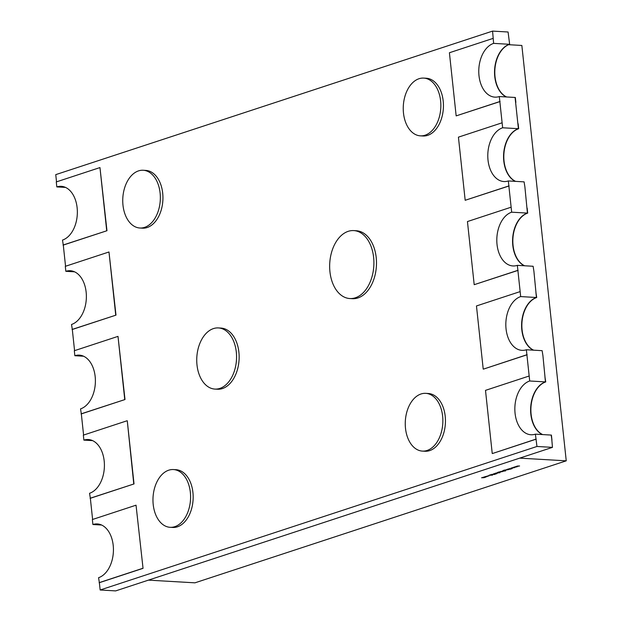 <?xml version="1.0" encoding="UTF-8"?>
<svg xmlns="http://www.w3.org/2000/svg" width="622" height="622" viewBox="0 0 622 622"><rect width="100%" height="100%" fill="white"/><g stroke="black" fill="none" stroke-linecap="round" stroke-linejoin="round"><path stroke-width="0.93" d="M515.335 97.475L515.863 102.459L515.335 97.475M506.603 96.97A27.22 17.665 93.3 0 1 495.019 76.63A27.22 17.665 93.3 0 1 509.651 44.31L509.395 44.294A27.22 17.665 93.3 0 0 494.607 69.858A27.22 17.665 93.3 0 0 506.339 96.954A27.22 17.665 93.3 0 1 494.762 76.623A27.22 17.665 93.3 0 1 509.395 44.294L493.627 43.377A27.22 17.665 -86.7 0 0 478.777 72.339A27.22 17.665 -86.7 0 0 494.887 97.141A27.22 17.665 -86.7 0 0 499.303 96.55L515.078 97.46L518.414 128.7L502.646 127.782A27.22 17.665 -86.7 0 0 487.796 156.744A27.22 17.665 -86.7 0 0 503.913 181.546A27.22 17.665 -86.7 0 0 508.329 180.948L524.097 181.865L524.89 186.864L527.433 213.097L511.665 212.188A27.22 17.665 -86.7 0 0 496.815 241.149A27.22 17.665 -86.7 0 0 512.932 265.944A27.22 17.665 -86.7 0 0 517.348 265.353L533.116 266.27L533.909 271.27L536.452 297.503L520.684 296.585A27.22 17.665 -86.7 0 0 505.834 325.547A27.22 17.665 -86.7 0 0 521.951 350.349A27.22 17.665 -86.7 0 0 526.367 349.758L542.135 350.668L542.928 355.667L545.471 381.908L529.703 380.991A27.22 17.665 -86.7 0 0 514.853 409.952A27.22 17.665 -86.7 0 0 530.97 434.755A27.22 17.665 -86.7 0 0 535.386 434.156L551.154 435.073L551.947 440.073L551.411 435.089L552.468 447.366L115.661 590.9L100.15 589.998L99.364 582.69L143.044 568.337L136.039 505.188L143.044 568.337M509.651 44.31L508.081 32.002L492.57 31.1L493.627 43.377M518.67 128.715L518.142 123.731L518.414 128.7A27.22 17.665 93.3 0 0 503.626 154.256A27.22 17.665 93.3 0 0 515.358 181.36A27.22 17.665 93.3 0 1 503.781 161.02A27.22 17.665 93.3 0 1 518.414 128.7L518.67 128.715A27.22 17.665 93.3 0 0 504.038 161.036A27.22 17.665 93.3 0 0 515.622 181.375M527.689 213.113L527.161 208.129L527.433 213.097A27.22 17.665 93.3 0 0 512.645 238.661A27.22 17.665 93.3 0 0 524.385 265.757A27.22 17.665 93.3 0 1 512.8 245.426A27.22 17.665 93.3 0 1 527.433 213.097L527.689 213.113A27.22 17.665 93.3 0 0 513.064 245.441A27.22 17.665 93.3 0 0 524.641 265.773M536.716 297.518L535.923 292.519L536.452 297.503A27.22 17.665 93.3 0 0 521.664 323.067A27.22 17.665 93.3 0 0 533.404 350.163A27.22 17.665 93.3 0 1 521.819 329.831A27.22 17.665 93.3 0 1 536.452 297.503L536.716 297.518A27.22 17.665 93.3 0 0 522.083 329.847A27.22 17.665 93.3 0 0 533.66 350.178M545.735 381.924L544.942 376.924L545.471 381.908A27.22 17.665 93.3 0 0 530.683 407.464A27.22 17.665 93.3 0 0 542.423 434.568A27.22 17.665 93.3 0 1 530.846 414.229A27.22 17.665 93.3 0 1 545.471 381.908L545.735 381.924A27.22 17.665 93.3 0 0 531.102 414.244A27.22 17.665 93.3 0 0 542.679 434.584M153.206 504.528A28.923 18.769 -86.7 0 0 170.101 527.308A28.923 18.769 -86.7 0 0 190.34 492.329A28.923 18.769 -86.7 0 0 173.445 469.556A28.923 18.769 -86.7 0 0 153.206 504.528M170.101 527.308L172.683 527.456A28.923 18.769 -86.7 0 0 192.921 492.484A28.923 18.769 -86.7 0 0 176.034 469.703L173.445 469.556M122.985 205.237A28.923 18.769 -86.7 0 0 139.872 228.01A28.923 18.769 -86.7 0 0 160.111 193.038A28.923 18.769 -86.7 0 0 143.223 170.257A28.923 18.769 -86.7 0 0 122.985 205.237M139.872 228.01L142.461 228.165A28.923 18.769 -86.7 0 0 162.7 193.185A28.923 18.769 -86.7 0 0 145.805 170.412L143.223 170.257M405.497 428.325A28.923 18.769 -86.7 0 0 422.385 451.098A28.923 18.769 -86.7 0 0 442.623 416.126A28.923 18.769 -86.7 0 0 425.736 393.345A28.923 18.769 -86.7 0 0 405.497 428.325M422.385 451.098L424.974 451.253A28.923 18.769 -86.7 0 0 445.212 416.273A28.923 18.769 -86.7 0 0 428.317 393.501L425.736 393.345M403.484 113.064A28.923 18.769 -86.7 0 0 420.371 135.845A28.923 18.769 -86.7 0 0 440.609 100.865A28.923 18.769 -86.7 0 0 423.722 78.092A28.923 18.769 -86.7 0 0 403.484 113.064M420.371 135.845L422.96 135.993A28.923 18.769 -86.7 0 0 443.198 101.021A28.923 18.769 -86.7 0 0 426.303 78.24L423.722 78.092M196.995 364.958A30.626 19.865 -86.7 0 0 214.878 389.077A30.626 19.865 -86.7 0 0 236.306 352.044A30.626 19.865 -86.7 0 0 218.423 327.926A30.626 19.865 -86.7 0 0 196.995 364.958M214.878 389.077L217.459 389.224A30.626 19.865 -86.7 0 0 238.887 352.192A30.626 19.865 -86.7 0 0 221.004 328.074L218.423 327.926M329.94 271.744A34.031 22.073 -86.7 0 0 349.813 298.537A34.031 22.073 -86.7 0 0 373.62 257.391A34.031 22.073 -86.7 0 0 353.755 230.591A34.031 22.073 -86.7 0 0 329.94 271.744M349.813 298.537L352.402 298.684A34.031 22.073 -86.7 0 0 376.209 257.539A34.031 22.073 -86.7 0 0 356.336 230.746L353.755 230.591M99.364 582.69L98.571 577.69A27.22 17.665 -86.7 0 0 113.204 545.37A27.22 17.665 -86.7 0 0 97.312 523.934A27.22 17.665 -86.7 0 0 92.896 524.525L101.627 525.03M90.089 498.269L134.025 483.932L90.346 498.284L89.552 493.285A27.22 17.665 -86.7 0 0 104.185 460.964A27.22 17.665 -86.7 0 0 88.285 439.529A27.22 17.665 -86.7 0 0 83.877 440.119L92.608 440.625M81.07 413.871L125.006 399.534L81.326 413.887L80.533 408.887A27.22 17.665 -86.7 0 0 95.166 376.559A27.22 17.665 -86.7 0 0 79.266 355.123A27.22 17.665 -86.7 0 0 74.85 355.714L83.589 356.227M72.051 329.466L115.987 315.129L72.307 329.481L71.514 324.482A27.22 17.665 -86.7 0 0 86.147 292.153A27.22 17.665 -86.7 0 0 70.247 270.718A27.22 17.665 -86.7 0 0 65.831 271.316L74.57 271.822M63.024 245.06L106.968 230.723L63.288 245.076L62.495 240.076A27.22 17.665 -86.7 0 0 77.128 207.756A27.22 17.665 -86.7 0 0 61.228 186.32A27.22 17.665 -86.7 0 0 56.812 186.911L65.543 187.416M106.968 230.723L99.963 167.575L106.712 230.708M63.288 245.076L65.551 266.247M115.987 315.129L108.982 251.98L115.731 315.113M72.307 329.481L74.57 350.652M125.006 399.534L118.001 336.378L124.75 399.518M81.326 413.887L83.589 435.058M134.025 483.932L127.277 420.799L133.769 483.916M90.346 498.284L92.608 519.456M535.386 434.156L536.957 446.472L100.15 589.998M536.18 439.155L492.5 453.508L535.915 439.148M526.367 349.758L529.703 380.991M527.161 354.758L483.473 369.11L526.896 354.742M517.348 265.353L520.684 296.585M518.134 270.352L474.197 284.689L517.877 270.337M508.329 180.948L511.665 212.188M509.115 185.947L465.178 200.284L508.858 185.931M499.303 96.55L502.646 127.782M500.096 101.549L456.159 115.886L499.839 101.534M492.57 31.1L55.755 174.634L56.524 181.849M136.039 505.188L92.359 519.541L92.896 524.525M99.108 582.674L142.788 568.321M127.02 420.783L83.34 435.136L83.877 440.119M118.001 336.378L74.321 350.73L74.85 355.714M108.982 251.98L65.302 266.333L65.831 271.316M99.963 167.575L56.283 181.927L56.812 186.911M536.957 446.472L552.468 447.366M529.174 376.007L485.494 390.359L492.235 453.5M520.155 291.601L476.468 305.954L483.216 369.095M511.128 207.204L467.449 221.556L474.197 284.689M502.109 122.798L458.43 137.151L465.178 200.284M493.091 38.393L449.411 52.746L456.159 115.886M487.345 476.475L485.09 476.576L487.034 476.561M491.916 474.322L494.622 474.485L491.963 474.306M497.141 473.365L495.058 473.319L497.133 473.272M499.497 472.456L497.608 472.401L499.233 471.888L498.199 472.386L500.345 471.942L499.489 472.409M502.755 470.784L505.6 470.877L502.211 471.328L502.755 470.784M506.844 469.447L508.734 469.556L505.445 469.905L507.762 469.797L506.844 469.447M514.581 466.897L517.131 466.795L514.021 467.285L514.697 467.596L513.477 467.262L515.381 467.161L514.581 466.897M194.95 582.83L566.245 460.832L519.712 458.134L148.417 580.132L194.95 582.83M517.045 466.088L519.595 465.979L516.485 466.477L517.162 466.78L515.941 466.453L517.846 466.352L517.045 466.088M512.116 467.713L514.666 467.604L511.556 468.102L512.233 468.405L511.012 468.071L512.917 467.969L512.116 467.713M509.224 468.661L511.805 468.809L507.754 469.143L510.273 468.801L509.224 468.661M507.513 469.221L509.402 469.33L507.513 469.221M505.15 470.597L503.268 470.543L504.893 470.03L503.727 470.271L506.005 470.084L505.15 470.551M500.935 471.383L502.825 471.492L500.935 471.383M500.01 471.686L501.9 471.795L500.01 471.686M497.297 472.58L499.948 472.736L495.897 473.039L498.214 472.93L497.297 472.58M495.407 473.599L496.768 473.754L493.837 473.964L495.571 474.151L493.596 473.77L495.407 473.599M494 473.98L493.596 473.77M492.624 475.115L489.009 475.301L491.077 474.625L492.624 475.115M488.931 475.962L486.692 476.219L488.845 475.713M483.908 476.981L485.798 477.09L483.994 477.696L481.529 477.758L483.792 477.673L482.625 477.401L484.888 477.307L483.908 476.981M483.792 477.673L483.348 477.369M484.888 477.307L484.499 477.012M508.625 44.691L521.85 45.46L566.245 460.832M510.631 468.856L510.421 469.268M504.551 470.566L505.904 470.403L504.442 470.24M503.797 471.095L502.312 471.009L503.696 470.768M498.891 472.425L500.243 472.261L498.79 472.098M490.742 475.154L492.111 475.091L490.727 475.06M485.432 476.841L486.816 476.677L485.316 476.514"/></g></svg>
